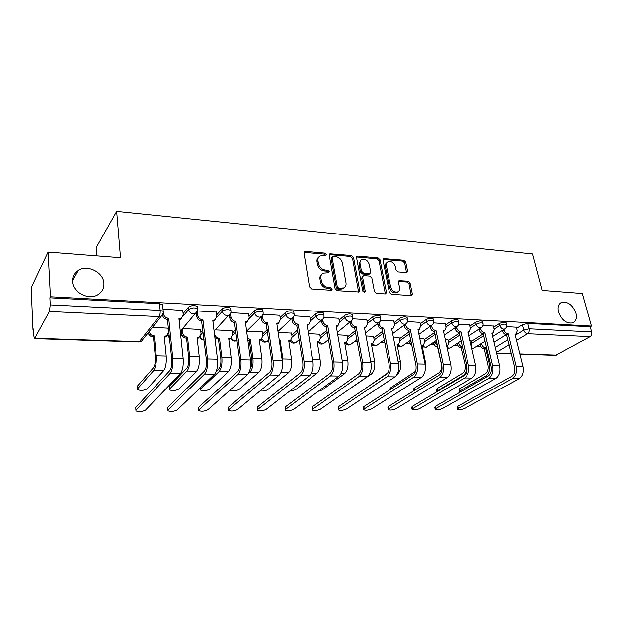 <?xml version="1.0" encoding="UTF-8"?>
<svg xmlns="http://www.w3.org/2000/svg" width="623" height="623" viewBox="0 0 623 623"><rect width="100%" height="100%" fill="white"/><g stroke="black" fill="none" stroke-linecap="round" stroke-linejoin="round"><path stroke-width="0.93" d="M326.281 254.534L324.801 253.14L305.519 251.404L304.639 251.575L303.985 253.094L309.53 286.93L311.71 288.971L331.234 290.287L332.277 289.049L330.774 287.647L328.274 287.476C324.676 286.86 322.387 284.711 321.406 281.028L320.931 278.208C320.619 275.88 321.343 274.198 323.096 273.17L328.788 272.757L329.256 271.659L327.768 270.265L325.284 270.063C321.702 269.424 319.428 267.283 318.462 263.654L317.995 260.873C317.691 258.623 318.384 256.995 320.066 255.991L325.837 255.594L326.281 254.534M325.346 255.703L323.851 254.083L304.008 252.408M331.311 290.287L329.801 288.535L327.301 288.363L328.274 287.476M328.305 272.866L326.802 271.176L324.318 270.982L325.284 270.063M558.543 312.022C561.829 320.284 566.603 323.898 572.849 322.878C576.049 321.234 577.077 317.979 575.932 313.112C572.615 304.873 567.826 301.298 561.588 302.381C558.473 304.001 557.46 307.209 558.543 312.022M72.525 281.401C72.689 292.514 89.042 300.784 98.177 294.539C102.227 291.876 104.134 288.153 103.909 283.379C103.589 272.274 87.197 264.074 78.007 270.577C74.199 273.178 72.377 276.783 72.525 281.401M406.289 272.609L406.967 272.492L407.551 270.982L405.713 262.127L403.727 260.243L383.589 258.623L382.997 260.11L389.391 292.421L391.439 294.352L411.71 295.567L412.333 293.994L410.074 283.099L408.065 281.191L399.086 280.677L398.471 282.219L399.577 287.647C399.904 289.633 399.335 291.034 397.887 291.844C394.507 292.608 392.093 290.996 390.644 287.001L386.416 265.764C386.112 263.879 386.642 262.54 388.004 261.753C391.376 260.959 393.806 262.548 395.294 266.527L396.002 270.016L398.011 271.924L406.289 272.609M34.904 338.289L139.334 341.661L159.099 316.616L49.396 311.508L34.522 338.639L33.759 335.711L33.463 328.991L32.988 329.894L31.15 287.733L48.119 252.113L120.527 257.727L116.665 211.368L532.439 253.966L542.057 290.396L582.318 293.511L591.476 326.102L50.432 296.75L49.887 297.794L50.253 304.888L160.158 310.386L163.226 311.336L163.312 312.372M48.119 252.113L50.432 296.75M353.56 257.494L351.497 255.539L329.917 253.826L329.287 255.337L335.112 288.69L337.245 290.692L358.98 291.977L359.658 290.373L353.56 257.494L352.571 258.413L350.508 256.458L329.302 254.636M357.976 256.123L378.044 257.93L380.069 259.853L386.431 292.218L385.785 293.799L385.1 293.924L376.479 293.34L374.407 291.385L371.853 278.06L369.789 276.106L364.027 275.662L363.279 275.794L362.641 277.352L365.257 291.307L364.79 292.428L362.82 291.143L356.59 257.766L357.205 256.263L357.976 256.123L356.987 257.042L377.024 258.833L378.044 257.93M494.039 342.245L506.211 334.73M516.584 328.329L522.378 324.754L523.733 330.128L529.013 328.819L591.679 331.95C592.099 334.06 591.577 335.626 590.129 336.654L555.591 355.351L519.917 354.207M32.988 329.894L33.502 329.91M147.145 334.068L148.772 334.13M180.701 335.299L182.017 335.345M299.227 339.628L295.832 342.564L294.313 342.884L290.583 340.415M327.231 340.656L328.827 340.719M354.308 341.645L357.392 341.762M380.513 342.603L384.461 342.751M405.877 343.53L409.685 343.67M430.446 344.433L434.114 344.566M454.253 345.306L457.788 345.43M477.335 346.147L480.738 346.271M96.736 255.882L96.144 247.728L116.665 211.368M591.476 326.102L590.238 326.802L591.679 331.95M49.396 311.508L50.253 304.888M168.015 328.189L152.471 327.355M182.757 310.418L163.008 309.195M200.567 329.481L182.679 328.57M216.321 312.1L197.436 310.939M231.966 330.743L215.254 329.886M248.639 313.727L230.845 312.637M262.26 331.95L246.669 331.156M279.789 315.293L263.015 314.272M291.509 333.126L278.123 332.425M309.818 316.811L294.009 315.838M319.778 334.263L308.478 333.655M338.803 318.275L323.905 317.356M347.097 335.361L337.759 334.839M366.783 319.685L352.75 318.82M373.527 336.42L366.02 335.976M393.814 321.047L380.598 320.23M399.109 337.448L393.323 337.082M419.949 322.371L407.504 321.6M423.874 338.445L419.7 338.149M445.227 323.649L433.515 322.916M447.875 339.41L445.211 339.177M469.687 324.879L458.668 324.194M471.128 340.345L469.89 340.174M493.369 326.078L483.012 325.432M471.393 341.474L483.432 333.772M493.65 327.239L499.428 323.547L499.895 325.479C502.73 324.131 504.957 323.828 506.569 324.575L506.655 324.926M448.139 340.617L459.486 333.079M469.968 326.125L475.731 322.301L476.19 324.264C479.048 322.878 481.322 322.582 483.004 323.36L483.098 323.75M424.146 339.737L434.753 332.417M445.515 324.98L451.254 321.009L451.698 323.01C454.58 321.585 456.9 321.289 458.668 322.114L458.762 322.543M399.382 338.842L409.186 331.779M420.245 323.804L425.961 319.685L426.389 321.709C429.286 320.245 431.661 319.949 433.515 320.822L433.616 321.297M373.816 337.923L382.74 331.187M394.118 322.597L399.81 318.306L400.223 320.37C403.136 318.867 405.565 318.571 407.512 319.49L407.613 320.012M347.385 336.988L355.383 330.649M367.095 321.367L372.749 316.881L373.146 318.976C376.074 317.434 378.566 317.146 380.614 318.112L380.715 318.68M320.066 336.038L327.059 330.198M339.122 320.105L344.729 315.409L345.111 317.543C348.055 315.947 350.609 315.666 352.766 316.686L352.875 317.317M291.813 335.081L297.708 329.847M310.145 318.82L315.713 313.883L316.071 316.056C319.031 314.413 321.655 314.132 323.929 315.215L324.038 315.9M262.563 334.107L267.283 329.645M280.116 317.512L285.638 312.302L285.973 314.514C288.947 312.816 291.634 312.544 294.048 313.696L294.149 314.444M232.27 333.134L235.712 329.645M248.982 316.196L254.433 310.659L254.745 312.91C257.735 311.157 260.507 310.893 263.054 312.115L263.155 312.933M200.879 332.168L202.934 329.917M216.664 314.872L222.053 308.961L222.341 311.251C225.339 309.444 228.189 309.187 230.892 310.48L230.993 311.368M168.319 331.226L168.864 330.572M183.1 313.556L188.426 307.194L188.683 309.522C191.689 307.653 194.625 307.412 197.499 308.782L197.592 309.748M516.319 327.239L506.585 326.623M506.18 322.994L506.094 322.644C504.482 321.889 502.263 322.192 499.428 323.547M482.638 321.787L482.545 321.398C480.855 320.611 478.589 320.907 475.731 322.301M458.31 320.541L458.216 320.121C456.449 319.288 454.128 319.583 451.254 321.009M433.18 319.264L433.078 318.797C431.225 317.925 428.858 318.213 425.961 319.685M407.201 317.94L407.092 317.434C405.145 316.507 402.715 316.796 399.81 318.306M380.318 316.585L380.209 316.017C378.161 315.043 375.677 315.331 372.749 316.881M352.493 315.176L352.384 314.56C350.227 313.525 347.673 313.813 344.729 315.409M323.68 313.727L323.571 313.05C321.289 311.959 318.672 312.24 315.713 313.883M293.815 312.224L293.706 311.492C291.299 310.332 288.605 310.604 285.638 312.302M262.851 310.675L262.735 309.872C260.188 308.642 257.424 308.907 254.433 310.659M230.712 309.07L230.596 308.198C227.901 306.898 225.051 307.147 222.053 308.961M197.343 307.412L197.234 306.454C194.368 305.075 191.432 305.317 188.426 307.194M590.238 326.802L527.642 323.438L522.378 324.754M49.887 297.794L159.496 303.674L162.556 304.655L162.658 305.683M318.719 257.174C317.317 258.234 316.757 259.775 317.045 261.808L317.995 260.873M324.318 270.982C320.744 270.343 318.478 268.209 317.512 264.58L317.045 261.808M321.741 274.322C320.269 275.405 319.677 277.001 319.973 279.12L320.931 278.208M327.301 288.363C323.711 287.756 321.421 285.614 320.448 281.931L319.973 279.12M358.599 292.094L352.571 258.413M333.157 256.403L332.129 257.572L337.277 286.798L338.764 288.2L343.834 287.912C345.617 286.892 346.341 285.194 346.006 282.819L342.424 262.953C341.451 259.386 339.224 257.283 335.727 256.629L333.157 256.403M332.246 256.832L331.171 258.498L332.129 257.572M344.145 287.74L342.837 288.799L340.376 289.259L337.775 289.088L336.288 287.686L331.171 258.498M385.357 293.924L379.049 260.749L377.024 258.833M362.835 276.184L361.628 278.232L364.237 292.171L365.257 291.307M369.229 264.386C367.726 260.305 365.218 258.693 361.706 259.565C360.32 260.367 359.775 261.715 360.055 263.599L361.472 271.161L363.544 273.115L370.039 273.435L370.669 271.901L369.229 264.386M360.6 260.531L359.058 264.51L360.055 263.599M369.455 273.949L368.294 274.455L362.539 274.003L360.476 272.049L359.058 264.51M356.987 257.042L356.597 257.05M386.953 262.657C385.606 263.451 385.084 264.783 385.388 266.652L386.416 265.764M397.879 291.844L396.828 292.685C393.456 293.449 391.049 291.844 389.593 287.857L385.388 266.652M411.235 295.684L409.007 283.948L407.006 282.048L398.486 281.417M406.492 272.609L404.67 263.007L402.684 261.123L383.005 259.394M137.512 388.861L137.364 386.128L153.46 367.741C154.987 365.46 155.61 361.831 155.314 356.854L153.445 337.051L154.34 335.945L156.225 355.795C156.614 362.524 155.781 367.414 153.71 370.483L137.59 388.76L137.574 389.655C140.743 390.839 143.936 390.559 147.16 388.822L163.654 370.646C165.773 367.601 166.621 362.734 166.209 356.045L164.254 336.303L166.691 335.82L168.436 332.363L167.992 327.978M153.445 337.051L153.126 337.035C150.47 336.693 148.897 335.267 148.406 332.744L148.383 332.511M149.263 331.397L149.286 331.631C149.785 334.154 151.358 335.595 154.013 335.937L154.34 335.945M167.128 335.532L165.773 336.911L164.363 337.378M135.978 410.129L135.962 410.954C139.116 412.029 142.309 411.733 145.541 410.074L180.366 373.66L170.032 373.504L135.978 410.129L135.752 407.473L169.744 370.623C171.426 368.248 172.096 364.439 171.769 359.214L167.408 319.459C164.737 319.101 163.109 317.652 162.525 315.121M135.9 410.214L135.752 407.473M167.743 319.474L168.708 318.283L172.766 358.108C173.21 365.171 172.298 370.303 170.032 373.504M162.907 314.475L163.46 313.774C163.997 316.383 165.632 317.878 168.374 318.267L168.708 318.283M181.861 318.01L180.46 319.459L179.066 319.911M182.734 310.199L183.224 314.724L181.457 318.275L178.941 318.75L183.139 358.357C183.614 365.382 182.687 370.483 180.366 373.66M169.518 389.141L169.401 386.385L186.713 368.341C188.348 366.106 189.003 362.547 188.668 357.657L186.557 338.211L187.523 337.129L189.641 356.621C190.101 363.225 189.213 368.029 187.001 371.035L169.658 388.97L169.596 389.881C172.587 391.003 175.686 390.714 178.902 389.025L196.58 371.191C198.838 368.209 199.734 363.427 199.259 356.862L197.07 337.471L199.337 337.043L201.042 333.601L200.544 329.294M186.557 338.211L186.246 338.196C183.692 337.861 182.15 336.459 181.636 333.99L182.586 332.9C183.107 335.376 184.642 336.786 187.212 337.121L187.523 337.129M182.181 329.139L182.586 332.9M199.633 336.864L197.187 338.507M181.238 330.237L181.636 333.99M216.251 371.339L218.759 368.925C220.503 366.729 221.188 363.24 220.807 358.435L218.478 339.333L219.506 338.273L221.843 357.423C222.356 363.902 221.438 368.621 219.078 371.565L200.622 389.165L200.505 390.099C203.332 391.158 206.345 390.87 209.554 389.227L228.322 371.721C230.712 368.793 231.647 364.097 231.117 357.649L228.719 338.601L230.821 338.219L232.48 334.792L231.943 330.564M218.478 339.333L214.888 337.744M214.296 330.906L214.686 334.115C215.223 336.552 216.726 337.931 219.203 338.266L219.506 338.273M237.122 340.532C234.303 341.77 232.254 340.968 230.985 338.125L228.843 339.597M168.015 409.957L167.945 410.806C170.928 411.819 174.027 411.523 177.244 409.911L214.553 374.174L204.609 374.026L168.015 409.957L167.758 407.356L204.289 371.199C206.088 368.871 206.797 365.14 206.415 360.008L201.579 321.001C198.939 320.627 197.343 319.163 196.798 316.609L196.385 313.011M167.875 410.113L167.758 407.356M201.899 321.016L202.942 319.848L207.482 358.934C207.996 365.865 207.038 370.895 204.609 374.026M197.351 311.336L197.818 315.433C198.379 317.987 199.975 319.459 202.615 319.833L202.942 319.848M215.379 319.716L212.918 321.421M216.298 311.897L216.843 316.344L215.114 319.879L212.786 320.3L217.466 359.167C218.003 366.059 217.03 371.059 214.553 374.174M198.947 409.794L198.823 410.658C201.642 411.624 204.656 411.32 207.864 409.747L247.456 374.664L237.885 374.524L198.947 409.794L198.667 407.232L237.527 371.752C239.434 369.47 240.174 365.81 239.746 360.779L234.474 322.48C231.927 322.122 230.37 320.681 229.801 318.174L229.396 315.004M198.753 410.012L198.667 407.232M234.785 322.496L235.891 321.359L240.883 359.72C241.459 366.519 240.462 371.456 237.885 374.524M230.471 313.727L230.892 317.021C231.468 319.537 233.025 320.977 235.58 321.343L235.891 321.359M247.666 321.343L245.517 322.862M248.616 313.54L249.208 317.909L247.533 321.413L245.369 321.795L250.493 359.946C251.085 366.713 250.072 371.62 247.456 374.664M230.199 389.959L230.362 390.302C233.041 391.306 235.969 391.01 239.162 389.414L258.942 372.227C261.458 369.353 262.423 364.743 261.847 358.412L259.246 339.691L261.208 339.34L262.82 335.945L262.236 331.786M250.135 368.98C251.661 366.597 252.214 363.326 251.809 359.183L249.278 340.407L247.837 340.189M249.278 340.407L250.353 339.371L252.899 358.186C253.468 364.556 252.502 369.19 250.025 372.079L248.421 373.496M247.611 338.484L250.353 339.371M261.263 339.317L259.378 340.641M260.064 390.909C262.999 391.299 265.577 390.862 267.789 389.601L288.496 372.718C291.128 369.891 292.132 365.374 291.502 359.144L288.722 340.742L290.552 340.431L292.117 337.059L291.486 332.97M279.4 341.1L280.132 340.438L282.865 358.926L282.087 368.902M279.291 340.368L280.132 340.438M290.474 340.493L288.854 341.645M289.508 391.244L295.489 389.772L317.045 373.193C319.778 370.42 320.814 365.974 320.144 359.853L317.185 341.762L318.906 341.474L320.417 338.133L319.755 334.107M318.68 341.661L317.325 342.619M228.828 409.638L228.657 410.51C231.328 411.429 234.256 411.118 237.449 409.591L279.135 375.147L269.915 375.007L228.828 409.638L228.524 407.123L269.533 372.289C271.535 370.046 272.306 366.456 271.838 361.519L266.161 323.913C263.708 323.555 262.182 322.153 261.598 319.685L261.193 316.842L259.386 317.2C256.886 316.834 255.337 315.402 254.745 312.91L249.247 318.454M228.579 409.911L228.524 407.123M266.465 323.929L267.625 322.815L273.038 360.483C273.668 367.157 272.625 372.001 269.915 375.007M262.353 315.799L262.75 318.563C263.342 321.024 264.868 322.441 267.329 322.8L267.625 322.815M278.793 322.885L276.916 324.256M279.758 315.121L280.405 319.412L278.777 322.893L276.76 323.228L282.289 360.701C282.935 367.336 281.884 372.157 279.135 375.147M257.72 409.482L257.486 410.37C260.025 411.242 262.875 410.931 266.06 409.436L309.67 375.607L300.784 375.474L257.72 409.482L257.385 407.006L300.372 372.803C302.466 370.607 303.269 367.079 302.762 362.236L296.712 325.292C294.344 324.949 292.849 323.563 292.242 321.141L291.868 318.688M257.416 409.817L257.385 407.006M297 325.307L298.215 324.217L304.008 361.215C304.694 367.765 303.619 372.523 300.784 375.474M293.09 317.691L293.449 320.043C294.064 322.465 295.551 323.851 297.926 324.201L298.215 324.217M308.767 324.435L307.186 325.588M309.795 316.64L310.48 320.861L308.907 324.31L307.03 324.614L312.925 361.426C313.626 367.944 312.536 372.671 309.67 375.607M285.661 409.334L285.373 410.23C287.779 411.055 290.567 410.744 293.729 409.295L339.114 376.051L330.54 375.918L285.661 409.334L285.311 406.905L330.104 373.294C332.285 371.144 333.11 367.687 332.565 362.921L326.179 326.623C323.89 326.281 322.434 324.926 321.811 322.543L321.452 320.417M285.295 409.716L285.311 406.905M326.46 326.631L327.721 325.564L333.866 361.924C334.598 368.357 333.492 373.021 330.54 375.918M322.73 319.435L323.064 321.468C323.687 323.851 325.151 325.214 327.449 325.556L327.721 325.564M337.682 325.93L336.389 326.873M338.772 318.112L339.496 322.255L337.978 325.681L336.225 325.954L342.471 362.127C343.211 368.528 342.097 373.169 339.114 376.051M318.369 391.244L322.286 389.951L344.636 373.644C347.47 370.926 348.53 366.558 347.821 360.538L344.706 342.743L346.31 342.486L347.774 339.169L347.073 335.213M351.442 343.873L349.285 344.784L345.952 342.767L344.846 343.553M312.707 409.194L312.357 410.098C314.646 410.884 317.364 410.565 320.51 409.155L367.531 376.479L359.253 376.354L312.707 409.194L312.325 406.796L358.793 373.777C361.052 371.658 361.901 368.263 361.324 363.583L354.627 327.908C352.408 327.573 350.983 326.242 350.344 323.905L350.017 322.052M312.287 409.623L312.325 406.796M354.892 327.916L356.2 326.873L362.672 362.602C363.443 368.925 362.306 373.512 359.253 376.354M351.333 321.071L351.645 322.846C352.283 325.19 353.716 326.522 355.935 326.857L356.2 326.873M365.615 327.348L364.572 328.103M366.752 319.529L367.515 323.61L366.051 326.997L364.416 327.246L370.973 362.804C371.76 369.089 370.607 373.652 367.531 376.479M347.05 390.707L371.316 374.088C374.236 371.417 375.326 367.118 374.579 361.2L371.316 343.694L372.827 343.46L374.236 340.174L373.504 336.28M372.336 343.818L371.456 344.449M338.889 409.054L338.491 409.965C340.664 410.713 343.32 410.393 346.45 409.015L394.966 376.892L386.976 376.767L338.889 409.054L338.491 406.702L386.494 374.236C388.822 372.157 389.687 368.824 389.087 364.221L382.094 329.146C379.952 328.819 378.55 327.511 377.904 325.214L377.6 323.61M338.414 409.521L338.491 406.702M382.351 329.154L383.706 328.134L390.473 363.264C391.291 369.478 390.123 373.979 386.976 376.767M378.955 322.613L379.251 324.178C379.898 326.475 381.299 327.791 383.449 328.119L383.706 328.134M392.607 328.695L391.797 329.294M393.783 320.9L394.577 324.91L393.175 328.266L391.641 328.492L398.486 363.45C399.312 369.634 398.144 374.112 394.966 376.892M365.078 388.721L387.693 372.998M397.1 344.768L400.464 361.838C401.243 367.663 400.137 371.892 397.131 374.516L396.983 374.618M397.31 344.62L398.486 344.394L399.841 341.147L399.078 337.316M397.887 344.823L398.486 344.394M385.162 343.787L384.048 341.544L384.648 341.1M383.784 340.189L384.048 341.544M364.253 408.922L363.801 409.841C365.872 410.549 368.466 410.23 371.581 408.883L421.475 377.289L413.758 377.172L364.253 408.922L363.84 406.601L413.251 374.68C415.65 372.64 416.53 369.361 415.899 364.837L408.641 330.346C406.57 330.026 405.199 328.742 404.537 326.475L404.257 325.081M363.723 409.428L363.388 407.528L363.84 406.601M408.89 330.354L410.284 329.349L417.324 363.902C418.181 370.007 416.989 374.431 413.758 377.172M406.531 323.353L405.643 324.061L405.923 325.463C406.585 327.729 407.956 329.022 410.035 329.341L410.284 329.349M418.711 329.988L420.743 326.172L419.918 322.231M419.396 329.497L417.955 329.699L425.065 364.081C425.93 370.163 424.738 374.563 421.475 377.289M389.85 389.803L390.224 388.121L415.557 371.269M410.347 340.376L411.593 343.631M422.028 345.648L425.517 362.461L425.205 370.202M422.238 345.508L423.336 345.306L424.637 342.089L423.85 338.312M422.628 345.788L422.137 346.154M412.052 345.913L409.264 342.486L410.588 341.552M409.031 341.311L409.264 342.486M388.838 408.789L388.331 409.716C390.31 410.386 392.848 410.066 395.94 408.75L447.104 377.67L439.636 377.561L388.838 408.789L388.409 406.508L439.122 375.116C441.567 373.107 442.47 369.883 441.808 365.436L434.317 331.506C432.3 331.195 430.96 329.925 430.291 327.698L430.041 326.491M388.261 409.334L387.903 407.434L388.409 406.508M434.558 331.514L435.983 330.525L443.272 364.51C444.16 370.521 442.945 374.867 439.636 377.561M431.451 325.494L431.708 326.701C432.385 328.928 433.725 330.206 435.742 330.517L435.983 330.525M443.965 331.218L443.545 331.545M445.196 323.508L446.045 327.394L444.76 330.681L443.397 330.868L450.764 364.689C451.659 370.669 450.437 374.991 447.104 377.67M413.797 390.785L413.501 389.305L414.061 388.308L438.779 372.904C441.1 371.004 441.941 367.959 441.325 363.762L437.517 347.011C435.602 346.731 434.332 345.531 433.694 343.398L435.049 342.486L437.611 345.781M434.831 341.466L435.049 342.486M446.769 346.357L447.407 346.186L448.661 343L447.844 339.286M433.476 342.385L433.694 343.398M412.675 408.665L412.115 409.591C414.007 410.238 416.491 409.911 419.567 408.626L471.891 378.044L464.672 377.935L412.675 408.665L412.231 406.414L464.135 375.529C466.643 373.559 467.554 370.389 466.876 366.013L459.151 332.627C457.204 332.316 455.888 331.07 455.211 328.882L454.977 327.838M412.052 409.241L411.671 407.349L412.231 406.414M459.385 332.635L460.841 331.67L468.371 365.109C469.283 371.012 468.052 375.295 464.672 377.935M456.425 326.857L456.659 327.908C457.337 330.097 458.653 331.35 460.607 331.654L460.841 331.67M469.656 324.754L470.529 328.57L469.298 331.825L468.021 331.997L475.606 365.28C476.533 371.16 475.294 375.412 471.891 378.044M466.72 365.351C466.931 370.202 465.669 373.629 462.944 375.607L437.642 390.691L437.019 391.665M436.964 391.337L436.575 389.484L437.182 388.487L462.445 373.333C464.805 371.464 465.661 368.466 465.023 364.33L461.113 347.836C459.26 347.564 458.006 346.38 457.36 344.285L458.746 343.382C459.392 345.485 460.646 346.668 462.507 346.949L462.593 346.949M461.339 347.844L462.616 347.027M458.551 342.51L458.746 343.382M471.354 346.614L471.938 343.888L471.105 340.228M457.165 343.405L457.36 344.285M435.804 408.54L435.197 409.467C437.003 410.082 439.441 409.763 442.494 408.509L495.885 378.41L488.891 378.301L435.804 408.54L435.345 406.328L488.346 375.934C490.893 373.995 491.82 370.88 491.119 366.573L483.191 333.71C481.306 333.414 480.014 332.184 479.328 330.026L479.118 329.131M435.127 409.147L434.737 407.263L435.345 406.328M483.425 333.718L484.912 332.768L492.645 365.678C493.595 371.495 492.341 375.7 488.891 378.301M480.598 328.165L480.808 329.069C481.493 331.226 482.786 332.456 484.678 332.76L484.912 332.768M492.092 333.546L493.066 332.931L494.241 329.715L493.338 325.954M493.066 332.931L491.859 333.087L499.654 365.849C500.612 371.635 499.35 375.817 495.885 378.41M459.369 391.509L458.972 389.663L459.626 388.666L485.379 373.745C487.786 371.908 488.658 368.956 487.996 364.883L484.211 348.646L485.629 347.774L489.429 364.042C490.324 369.532 489.141 373.52 485.893 375.988L460.101 390.831L459.439 391.828L460.124 392.116M484.211 348.646L483.993 348.639C482.194 348.374 480.964 347.206 480.31 345.142L481.719 344.254C482.381 346.326 483.604 347.494 485.41 347.766L485.629 347.774M481.548 343.507L481.719 344.254M480.138 344.387L480.31 345.142M458.255 408.423L457.594 409.35C459.33 409.942 461.713 409.615 464.742 408.392L519.115 378.761L512.347 378.652L458.255 408.423L457.78 406.243L511.779 376.323C514.38 374.423 515.314 371.347 514.598 367.111L506.483 334.761C504.646 334.465 503.384 333.258 502.691 331.14L502.504 330.369M457.531 409.054L457.118 407.177L457.78 406.243M506.701 334.769L508.212 333.835L516.148 366.238C517.121 371.962 515.852 376.097 512.347 378.652M504.007 329.427L504.194 330.198C504.887 332.324 506.156 333.531 507.994 333.827L508.212 333.835M516.288 327.114L517.207 330.821L516.085 333.998L514.948 334.146L522.931 366.402C523.912 372.095 522.642 376.214 519.115 378.761M323.851 254.083L324.801 253.14M329.801 288.535L330.774 287.647M326.802 271.176L327.768 270.265M169.658 338.367L167.501 335.19M495.277 347.455L507.916 339.753M515.229 335.299L523.733 330.128C524.441 332.246 525.695 333.453 527.502 333.741L516.483 340.36M509.139 344.776L496.453 352.4M496.64 353.186L511.312 353.662M519.847 353.934L556.518 355.118M590.129 336.654L527.502 333.741C528.904 332.659 529.402 331.023 529.013 328.819L527.642 323.438M471.813 343.343L483.876 335.672M494.109 329.162L499.895 325.479C500.596 327.628 501.873 328.851 503.734 329.154L504.7 328.991C506.359 327.947 506.982 326.475 506.569 324.575L506.094 322.644M448.552 342.518L459.922 335.01M470.42 328.072L476.19 324.264C476.875 326.444 478.184 327.69 480.099 327.994L481.135 327.815C482.786 326.764 483.409 325.276 483.004 323.36L482.545 321.398M424.551 341.669L435.166 334.372M445.951 326.958L451.698 323.01C452.384 325.222 453.715 326.483 455.693 326.802L456.799 326.608C458.442 325.541 459.065 324.038 458.668 322.114L458.216 320.121M399.771 340.797L409.584 333.764M420.665 325.813L426.389 321.709C427.067 323.96 428.422 325.245 430.47 325.572L431.646 325.354C433.281 324.272 433.904 322.761 433.515 320.822L433.078 318.797M374.182 339.917L383.129 333.196M394.523 324.645L400.223 320.37C400.885 322.652 402.271 323.96 404.382 324.295L405.643 324.061C407.271 322.955 407.894 321.437 407.512 319.49L407.092 317.434M347.743 339.013L355.756 332.698M367.484 323.446L373.146 318.976C373.792 321.304 375.21 322.636 377.39 322.971L378.745 322.722C380.365 321.6 380.988 320.066 380.614 318.112L380.209 316.017M320.409 338.094L327.41 332.269M339.488 322.223L345.111 317.543C345.749 319.911 347.198 321.266 349.448 321.608L350.905 321.328C352.509 320.191 353.132 318.649 352.766 316.686L352.384 314.56M292.132 337.168L298.035 331.958M310.495 320.97L316.071 316.056C316.694 318.462 318.174 319.84 320.51 320.191L322.068 319.887C323.664 318.735 324.287 317.177 323.929 315.215L323.571 313.05M262.851 336.241L267.586 331.786M280.436 319.708L285.973 314.514C286.58 316.959 288.091 318.361 290.505 318.727L292.195 318.384C293.776 317.216 294.391 315.651 294.048 313.696L293.706 311.492M232.511 335.322L235.992 331.818M201.042 334.45L203.184 332.121M216.851 317.224L222.341 311.251C222.917 313.79 224.498 315.246 227.091 315.627L229.062 315.207C230.603 314.008 231.219 312.435 230.892 310.48L230.596 308.198M168.327 333.71L169.09 332.807M179.167 320.837L180.218 319.583M183.131 316.118L188.683 309.522C189.236 312.107 190.856 313.595 193.543 313.984L195.684 313.517C197.203 312.302 197.81 310.721 197.499 308.782L197.234 306.454M197.421 311.017L180.281 331.35M167.766 334.886L169.588 337.682M230.689 313.112L214.094 331.125M200.115 336.451C200.824 338.297 202.14 339.395 204.071 339.753M262.711 315.082L261.208 316.827C262.774 315.643 263.389 314.07 263.054 312.115L262.735 309.872M237.122 340.516L235.463 340.851C233.57 340.672 232.192 339.683 231.335 337.876M293.558 316.936L277.975 331.467M268.17 340.485L267.026 341.536L265.398 341.887L261.473 339.185M323.306 318.672L308.19 331.88M296.86 341.677L295.832 342.564C293.41 343.717 291.502 343.133 290.108 340.82M352.011 320.323L337.339 332.402M324.606 342.798L322.262 343.849L318.727 341.622M379.734 321.873L365.475 333.001M377.421 344.885L375.435 345.687L372.289 343.857M432.432 324.762L418.913 334.341M402.583 345.858L400.753 346.559L397.786 344.893M457.5 326.102L444.308 335.057M426.957 346.785L425.275 347.408L422.48 345.89M481.766 327.387L468.885 335.781M450.6 347.681L449.035 348.226L447.003 347.408M505.269 328.617L492.676 336.529M473.519 348.537L471.899 349.012M159.496 303.674L160.158 310.386C160.321 313.135 159.971 315.207 159.099 316.616L161.404 316.095L163.242 313.12M162.556 304.655L163.226 311.336C163.522 313.276 162.915 314.864 161.404 316.095L141.546 341.131L138.804 341.98L141.546 341.131L143.181 339.068M317.512 264.58L318.462 263.654M320.448 281.931L321.406 281.028M304.592 252.362L305.519 251.404M358.646 291.245L359.658 290.373M329.785 254.612L330.751 253.678M350.508 256.458L351.497 255.539M336.288 287.686L337.277 286.798M337.775 289.088L338.764 288.2M340.376 289.259L341.365 288.379M379.049 260.749L380.069 259.853M385.388 293.067L386.431 292.218M361.628 278.232L362.641 277.352M360.476 272.049L361.472 271.161M362.539 274.003L363.544 273.115M368.294 274.455L369.307 273.575M389.593 287.857L390.644 287.001M398.712 281.417L399.764 280.56M407.006 282.048L408.065 281.191M409.007 283.948L410.074 283.099M411.266 294.827L412.333 293.994M383.293 259.386L384.313 258.49M402.684 261.123L403.727 260.243M404.67 263.007L405.713 262.127M406.5 271.846L407.551 270.982M137.364 386.128L137.59 388.76M153.126 337.035L154.013 335.937M156.225 355.795L166.209 356.045M153.71 370.483L163.654 370.646M168.374 318.267L167.408 319.459M183.139 358.357L172.766 358.108M169.401 386.385L169.658 388.97M186.246 338.196L187.212 337.121M189.641 356.621L199.259 356.862M187.001 371.035L196.58 371.191M200.458 387.677L200.622 389.165M218.182 339.317L219.203 338.266M221.843 357.423L231.117 357.649M219.078 371.565L228.322 371.721M202.615 319.833L201.579 321.001M217.466 359.167L207.482 358.934M197.818 315.433L196.798 316.609M235.58 321.343L234.474 322.48M250.493 359.946L240.883 359.72M230.892 317.021L229.801 318.174M248.99 340.399L250.064 339.364M252.899 358.186L261.847 358.412M250.025 372.079L258.942 372.227M279.361 340.867L279.852 340.431M282.865 358.926L291.502 359.144M280.942 372.593L288.496 372.718M312.645 359.666L320.144 359.853M311.547 373.099L317.045 373.193M267.329 322.8L266.161 323.913M282.289 360.701L273.038 360.483M262.75 318.563L261.598 319.685M297.926 324.201L296.712 325.292M312.925 361.426L304.008 361.215M293.449 320.043L292.242 321.141M327.449 325.556L326.179 326.623M342.471 362.127L333.866 361.924M323.064 321.468L321.811 322.543M342.167 360.398L347.821 360.538M341.069 373.59L344.636 373.644M355.935 326.857L354.627 327.908M370.973 362.804L362.672 362.602M351.645 322.846L350.344 323.905M370.654 361.099L374.579 361.2M369.548 374.057L371.316 374.088M383.449 328.119L382.094 329.146M398.486 363.45L390.473 363.264M379.251 324.178L377.904 325.214M398.159 361.784L400.464 361.838M410.035 329.341L408.641 330.346M425.065 364.081L417.324 363.902M405.923 325.463L404.537 326.475M390.224 388.121L390.465 389.398M424.73 362.438L425.517 362.461M435.742 330.517L434.317 331.506M450.764 364.689L443.272 364.51M431.708 326.701L430.291 327.698M414.061 388.308L414.474 390.372M460.607 331.654L459.151 332.627M475.606 365.28L468.371 365.109M456.659 327.908L455.211 328.882M437.182 388.487L437.642 390.691M461.113 347.836L462.507 346.949M462.944 375.607L463.971 375.63M484.678 332.76L483.191 333.71M499.654 365.849L492.645 365.678M480.808 329.069L479.328 330.026M459.626 388.666L460.101 390.831M483.993 348.639L485.41 347.766M489.429 364.042L490.535 364.066M485.893 375.988L488.175 376.027M507.994 333.827L506.483 334.761M522.931 366.402L516.148 366.238M504.194 330.198L502.691 331.14M199.866 336.685C200.474 338.865 201.883 340.002 204.11 340.096M261.208 316.827L246.63 331.195M268.754 339.948L267.026 341.536C264.401 342.775 262.408 342.089 261.045 339.496M328.625 339.512L323.672 343.561C321.429 344.628 319.607 344.13 318.197 342.058M356.995 339.566L350.601 344.519C348.514 345.516 346.77 345.08 345.368 343.226M405.643 324.061L392.646 333.648M384.383 339.745L376.666 345.446C374.711 346.372 373.045 345.999 371.651 344.332M410.861 340.018L401.897 346.341C400.176 347.167 398.634 346.918 397.264 345.578M436.45 340.368L426.35 347.206L422.293 346.902M461.215 340.773L450.04 348.039L447.197 348.319M485.185 341.225L471.946 349.223M496.71 353.459L511.382 353.934M34.522 338.639L138.804 341.98M72.502 280.514L78.007 270.577M560.287 303.183L561.588 302.381M304.117 252.105L304.639 251.575M329.435 254.301L329.917 253.826M342.837 288.799L343.834 287.912M369.026 274.322L370.039 273.435M356.761 256.676L357.205 256.263M396.828 292.685L397.887 291.844M398.697 280.996L399.086 280.677M383.184 258.973L383.589 258.623M165.773 336.911L166.691 335.82M181.457 318.275L180.46 319.459M198.355 338.11L199.337 337.043M200.427 389.406L200.256 387.872M229.778 339.262L230.821 338.219M215.114 319.879L214.055 321.032M247.533 321.413L246.404 322.55M260.11 340.368L261.208 339.34M289.407 341.435L290.552 340.431M317.707 342.463L318.906 341.474M278.777 322.893L277.593 323.999M308.907 324.31L307.669 325.401M337.978 325.681L336.7 326.74M345.08 343.452L346.31 342.486M366.051 326.997L364.728 328.041M371.549 344.41L372.827 343.46M393.175 328.266L391.812 329.287M422.129 346.123L423.336 345.306M444.76 330.681L443.537 331.514M446.816 346.567L447.407 346.186M469.298 331.825L468.153 332.573M516.085 333.998L515.065 334.621"/></g></svg>
